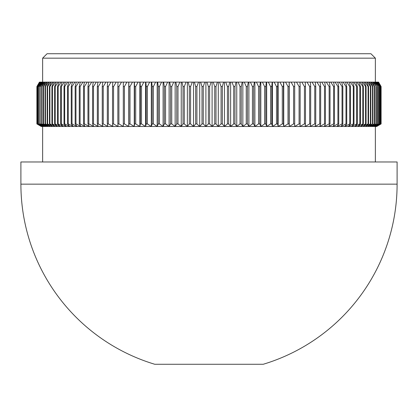 <?xml version="1.0" encoding="UTF-8"?>
<svg xmlns="http://www.w3.org/2000/svg" width="418" height="418" viewBox="0 0 418 418"><rect width="100%" height="100%" fill="white"/><g stroke="black" fill="none" stroke-linecap="round" stroke-linejoin="round"><path stroke-width="0.63" d="M42.636 58.165L47.072 53.729L370.928 53.729L375.364 58.165L42.636 58.165L42.636 82.121M20.9 184.155L20.9 161.975L397.1 161.975L397.1 184.155L20.9 184.155A188.1 188.1 0 0 0 154.775 364.271L263.225 364.271A188.1 188.1 0 0 0 397.1 184.155M209.632 123.921L212.098 126.487L214.732 123.921L215.991 123.921L218.29 126.487L221.085 123.921L222.339 123.921L224.471 126.487L227.418 123.921L228.672 123.921L230.631 126.487L233.73 123.921L234.979 123.921L236.76 126.487L240.01 123.921L241.249 123.921L242.853 126.487L246.244 123.921L247.472 123.921L248.898 126.487L252.43 123.921L253.648 123.921L254.891 126.487L258.554 123.921L259.761 123.921L260.822 126.487L264.61 123.921L265.801 123.921L266.679 126.487L270.592 123.921L271.768 123.921L272.458 126.487L276.491 123.921L277.646 123.921L278.148 126.487L282.296 123.921L283.435 123.921L283.749 126.487L287.997 123.921L289.115 123.921L289.246 126.487L293.598 123.921L294.69 123.921L294.627 126.487L299.079 123.921L300.15 123.921L299.899 126.487L304.435 123.921L305.485 123.921L305.046 126.487L309.665 123.921L310.684 123.921L310.057 126.487L314.754 123.921L315.747 123.921L314.932 126.487L319.702 123.921L320.663 123.921L319.665 126.487L324.499 123.921L325.429 123.921L324.243 126.487L329.133 123.921L330.032 123.921L328.668 126.487L333.606 123.921L334.473 123.921L332.927 126.487L337.911 123.921L338.742 123.921L337.018 126.487L342.034 123.921L342.833 123.921L340.931 126.487L345.984 123.921L346.741 123.921L344.667 126.487L349.741 123.921L350.462 123.921L348.215 126.487L353.304 123.921L353.989 123.921L351.575 126.487L356.674 123.921L357.317 123.921L354.741 126.487L359.841 123.921L360.447 123.921L357.703 126.487L362.803 123.921L363.362 123.921L360.468 126.487L365.551 123.921L366.074 123.921L363.023 126.487L368.091 123.921L368.566 123.921L365.369 126.487L370.411 123.921L370.844 123.921L367.5 126.487L372.511 123.921L369.418 126.487L374.387 123.921L371.111 126.487L376.033 123.921L372.584 126.487L377.71 123.921L373.838 126.487L378.86 123.921L374.862 126.487L379.769 123.921L375.662 126.487L380.453 123.921L376.237 126.487L380.897 123.921L376.576 126.487L381.111 123.921L376.691 126.487L205.902 126.487L208.368 123.921L209.632 123.921L209.632 86.557L208.368 86.557L206.947 82.121L211.053 82.121L209.632 86.557M208.368 123.921L208.368 86.557M381.085 123.921L381.085 86.557L378.489 82.121L381.085 86.557M376.691 126.487L381.111 123.921L381.111 86.557L378.567 82.121M380.897 123.921L380.897 86.557L378.18 82.121L380.897 86.557M380.829 123.921L380.829 86.557M380.453 123.921L380.453 86.557L377.642 82.121L378.024 82.121L380.453 86.557M380.338 123.921L380.338 86.557M379.769 123.921L379.769 86.557L376.874 82.121L377.402 82.121L379.769 86.557M379.607 123.921L379.607 86.557M378.86 123.921L378.86 86.557L375.876 82.121L376.555 82.121L378.86 86.557M378.651 123.921L378.651 86.557M377.71 123.921L377.71 86.557L374.648 82.121L375.479 82.121L377.71 86.557M377.459 123.921L377.459 86.557M376.336 123.921L376.336 86.557L373.196 82.121L374.173 82.121L376.336 86.557M376.033 123.921L376.033 86.557M374.732 123.921L374.732 86.557L374.387 86.557L371.518 82.121L372.647 82.121L374.732 86.557M374.387 123.921L374.387 86.557M372.898 123.921L372.898 86.557L372.511 86.557L369.622 82.121L370.891 82.121L372.898 86.557M372.511 123.921L372.511 86.557M370.844 123.921L370.844 86.557L370.411 86.557L367.506 82.121L368.916 82.121L370.844 86.557M370.411 123.921L370.411 86.557M368.566 123.921L368.566 86.557L368.091 86.557L365.17 82.121L366.722 82.121L368.566 86.557M368.091 123.921L368.091 86.557M366.074 123.921L366.074 86.557L365.551 86.557L362.62 82.121L364.313 82.121L366.074 86.557M365.551 123.921L365.551 86.557M363.362 123.921L363.362 86.557L362.803 86.557L359.867 82.121L361.695 82.121L363.362 86.557M362.803 123.921L362.803 86.557M360.447 123.921L360.447 86.557L359.841 86.557L356.899 82.121L358.863 82.121L360.447 86.557M359.841 123.921L359.841 86.557M357.317 123.921L357.317 86.557L356.674 86.557L353.738 82.121L355.833 82.121L357.317 86.557M356.674 123.921L356.674 86.557M353.989 123.921L353.989 86.557L353.304 86.557L350.373 82.121L352.599 82.121L353.989 86.557M353.304 123.921L353.304 86.557M350.462 123.921L350.462 86.557L349.741 86.557L346.815 82.121L349.166 82.121L350.462 86.557M349.741 123.921L349.741 86.557M346.741 123.921L346.741 86.557L345.984 86.557L343.073 82.121L345.545 82.121L346.741 86.557M345.984 123.921L345.984 86.557M342.833 123.921L342.833 86.557L342.034 86.557L339.144 82.121L341.736 82.121L342.833 86.557M342.034 123.921L342.034 86.557M338.742 123.921L338.742 86.557L337.911 86.557L335.037 82.121L337.749 82.121L338.742 86.557M337.911 123.921L337.911 86.557M334.473 123.921L334.473 86.557L333.606 86.557L330.758 82.121L333.58 82.121L334.473 86.557M333.606 123.921L333.606 86.557M330.032 123.921L330.032 86.557L329.133 86.557L326.317 82.121L329.248 82.121L330.032 86.557M329.133 123.921L329.133 86.557M325.429 123.921L325.429 86.557L324.499 86.557L321.714 82.121L324.744 82.121L325.429 86.557M324.499 123.921L324.499 86.557M320.663 123.921L320.663 86.557L319.702 86.557L316.954 82.121L320.089 82.121L320.663 86.557M319.702 123.921L319.702 86.557M315.747 123.921L315.747 86.557L314.754 86.557L312.047 82.121L315.276 82.121L315.747 86.557M314.754 123.921L314.754 86.557M310.684 123.921L310.684 86.557L309.665 86.557L307 82.121L310.323 82.121L310.684 86.557M309.665 123.921L309.665 86.557M305.485 123.921L305.485 86.557L304.435 86.557L301.822 82.121L305.229 82.121L305.485 86.557M304.435 123.921L304.435 86.557M300.15 123.921L300.15 86.557L299.079 86.557L296.514 82.121L300.004 82.121L300.15 86.557M299.079 123.921L299.079 86.557M294.69 123.921L294.69 86.557L293.598 86.557L291.09 82.121L294.653 82.121L294.69 86.557M293.598 123.921L293.598 86.557M289.115 123.921L289.115 86.557L287.997 86.557L285.546 82.121L289.188 82.121L289.115 86.557M287.997 123.921L287.997 86.557M283.435 123.921L283.435 86.557L282.296 86.557L279.903 82.121L283.613 82.121L283.435 86.557M282.296 123.921L282.296 86.557M277.646 123.921L277.646 86.557L276.491 86.557L274.166 82.121L277.939 82.121L277.646 86.557M276.491 123.921L276.491 86.557M271.768 123.921L271.768 86.557L270.592 86.557L268.335 82.121L272.165 82.121L271.768 86.557M270.592 123.921L270.592 86.557M265.801 123.921L265.801 86.557L264.61 86.557L262.426 82.121L266.308 82.121L265.801 86.557M264.61 123.921L264.61 86.557M259.761 123.921L259.761 86.557L258.554 86.557L256.443 82.121L260.372 82.121L259.761 86.557M258.554 123.921L258.554 86.557M253.648 123.921L253.648 86.557L252.43 86.557L250.392 82.121L254.363 82.121L253.648 86.557M252.43 123.921L252.43 86.557M247.472 123.921L247.472 86.557L246.244 86.557L244.29 82.121L248.297 82.121L247.472 86.557M246.244 123.921L246.244 86.557M241.249 123.921L241.249 86.557L240.01 86.557L238.14 82.121L242.174 82.121L241.249 86.557M240.01 123.921L240.01 86.557M234.979 123.921L234.979 86.557L233.73 86.557L231.943 82.121L236.008 82.121L234.979 86.557M233.73 123.921L233.73 86.557M228.672 123.921L228.672 86.557L227.418 86.557L225.72 82.121L229.801 82.121L228.672 86.557M227.418 123.921L227.418 86.557M222.339 123.921L222.339 86.557L221.085 86.557L219.476 82.121L223.567 82.121L222.339 86.557M221.085 123.921L221.085 86.557M215.991 123.921L215.991 86.557L214.732 86.557L213.211 82.121L217.318 82.121L215.991 86.557M214.732 123.921L214.732 86.557M203.268 123.921L205.902 126.487L199.71 126.487L202.009 123.921L203.268 123.921L203.268 86.557L202.009 86.557L200.682 82.121L204.789 82.121L203.268 86.557M202.009 123.921L202.009 86.557M196.915 123.921L199.71 126.487L193.529 126.487L195.661 123.921L196.915 123.921L196.915 86.557L195.661 86.557L194.433 82.121L198.524 82.121L196.915 86.557M195.661 123.921L195.661 86.557M190.582 123.921L193.529 126.487L187.369 126.487L189.328 123.921L190.582 123.921L190.582 86.557L189.328 86.557L188.199 82.121L192.28 82.121L190.582 86.557M189.328 123.921L189.328 86.557M184.27 123.921L187.369 126.487L181.24 126.487L183.021 123.921L184.27 123.921L184.27 86.557L183.021 86.557L181.992 82.121L186.057 82.121L184.27 86.557M183.021 123.921L183.021 86.557M177.99 123.921L181.24 126.487L175.147 126.487L176.751 123.921L177.99 123.921L177.99 86.557L176.751 86.557L175.826 82.121L179.86 82.121L177.99 86.557M176.751 123.921L176.751 86.557M171.756 123.921L175.147 126.487L169.102 126.487L170.528 123.921L171.756 123.921L171.756 86.557L170.528 86.557L169.703 82.121L173.71 82.121L171.756 86.557M170.528 123.921L170.528 86.557M165.57 123.921L169.102 126.487L163.109 126.487L164.352 123.921L165.57 123.921L165.57 86.557L164.352 86.557L163.637 82.121L167.608 82.121L165.57 86.557M164.352 123.921L164.352 86.557M159.446 123.921L163.109 126.487L157.178 126.487L158.239 123.921L159.446 123.921L159.446 86.557L158.239 86.557L157.628 82.121L161.557 82.121L159.446 86.557M158.239 123.921L158.239 86.557M153.39 123.921L157.178 126.487L151.321 126.487L152.199 123.921L153.39 123.921L153.39 86.557L152.199 86.557L151.692 82.121L155.574 82.121L153.39 86.557M152.199 123.921L152.199 86.557M147.408 123.921L151.321 126.487L145.542 126.487L146.232 123.921L147.408 123.921L147.408 86.557L146.232 86.557L145.835 82.121L149.665 82.121L147.408 86.557M146.232 123.921L146.232 86.557M141.509 123.921L145.542 126.487L139.852 126.487L140.354 123.921L141.509 123.921L141.509 86.557L140.354 86.557L140.061 82.121L143.834 82.121L141.509 86.557M140.354 123.921L140.354 86.557M135.704 123.921L139.852 126.487L134.251 126.487L134.565 123.921L135.704 123.921L135.704 86.557L134.565 86.557L134.387 82.121L138.097 82.121L135.704 86.557M134.565 123.921L134.565 86.557M130.003 123.921L134.251 126.487L128.754 126.487L128.885 123.921L130.003 123.921L130.003 86.557L128.885 86.557L128.812 82.121L132.454 82.121L130.003 86.557M128.885 123.921L128.885 86.557M124.402 123.921L128.754 126.487L123.373 126.487L123.31 123.921L124.402 123.921L124.402 86.557L123.31 86.557L123.347 82.121L126.91 82.121L124.402 86.557M123.31 123.921L123.31 86.557M118.921 123.921L123.373 126.487L118.101 126.487L117.85 123.921L118.921 123.921L118.921 86.557L117.85 86.557L117.996 82.121L121.486 82.121L118.921 86.557M117.85 123.921L117.85 86.557M113.565 123.921L118.101 126.487L112.954 126.487L112.515 123.921L113.565 123.921L113.565 86.557L112.515 86.557L112.771 82.121L116.178 82.121L113.565 86.557M112.515 123.921L112.515 86.557M108.335 123.921L112.954 126.487L107.943 126.487L107.316 123.921L108.335 123.921L108.335 86.557L107.316 86.557L107.677 82.121L111 82.121L108.335 86.557M107.316 123.921L107.316 86.557M103.246 123.921L107.943 126.487L103.068 126.487L102.253 123.921L103.246 123.921L103.246 86.557L102.253 86.557L102.723 82.121L105.953 82.121L103.246 86.557M102.253 123.921L102.253 86.557M98.298 123.921L103.068 126.487L98.334 126.487L97.337 123.921L98.298 123.921L98.298 86.557L97.337 86.557L97.911 82.121L101.046 82.121L98.298 86.557M97.337 123.921L97.337 86.557M93.501 123.921L98.334 126.487L93.757 126.487L92.571 123.921L93.501 123.921L93.501 86.557L92.571 86.557L93.256 82.121L96.286 82.121L93.501 86.557M92.571 123.921L92.571 86.557M88.867 123.921L93.757 126.487L89.332 126.487L87.968 123.921L88.867 123.921L88.867 86.557L87.968 86.557L88.752 82.121L91.683 82.121L88.867 86.557M87.968 123.921L87.968 86.557M84.394 123.921L89.332 126.487L85.073 126.487L83.527 123.921L84.394 123.921L84.394 86.557L83.527 86.557L84.42 82.121L87.242 82.121L84.394 86.557M83.527 123.921L83.527 86.557M80.089 123.921L85.073 126.487L80.982 126.487L79.258 123.921L80.089 123.921L80.089 86.557L79.258 86.557L80.251 82.121L82.963 82.121L80.089 86.557M79.258 123.921L79.258 86.557M75.966 123.921L80.982 126.487L77.069 126.487L75.167 123.921L75.966 123.921L75.966 86.557L75.167 86.557L76.264 82.121L78.856 82.121L75.966 86.557M75.167 123.921L75.167 86.557M72.016 123.921L77.069 126.487L73.333 126.487L71.259 123.921L72.016 123.921L72.016 86.557L71.259 86.557L72.455 82.121L74.927 82.121L72.016 86.557M71.259 123.921L71.259 86.557M68.259 123.921L73.333 126.487L69.785 126.487L67.538 123.921L68.259 123.921L68.259 86.557L67.538 86.557L68.834 82.121L71.185 82.121L68.259 86.557M67.538 123.921L67.538 86.557M64.696 123.921L69.785 126.487L66.425 126.487L64.011 123.921L64.696 123.921L64.696 86.557L64.011 86.557L65.401 82.121L67.627 82.121L64.696 86.557M64.011 123.921L64.011 86.557M61.326 123.921L66.425 126.487L63.259 126.487L60.683 123.921L61.326 123.921L61.326 86.557L60.683 86.557L62.167 82.121L64.262 82.121L61.326 86.557M60.683 123.921L60.683 86.557M58.159 123.921L63.259 126.487L60.297 126.487L57.553 123.921L58.159 123.921L58.159 86.557L57.553 86.557L59.137 82.121L61.101 82.121L58.159 86.557M57.553 123.921L57.553 86.557M55.197 123.921L60.297 126.487L57.532 126.487L54.638 123.921L55.197 123.921L55.197 86.557L54.638 86.557L56.305 82.121L58.133 82.121L55.197 86.557M54.638 123.921L54.638 86.557M52.449 123.921L57.532 126.487L54.977 126.487L51.926 123.921L52.449 123.921L52.449 86.557L51.926 86.557L53.687 82.121L55.38 82.121L52.449 86.557M51.926 123.921L51.926 86.557M49.909 123.921L54.977 126.487L52.631 126.487L49.434 123.921L49.909 123.921L49.909 86.557L49.434 86.557L51.278 82.121L52.83 82.121L49.909 86.557M49.434 123.921L49.434 86.557M47.589 123.921L52.631 126.487L50.5 126.487L47.156 123.921L47.589 123.921L47.589 86.557L47.156 86.557L49.084 82.121L50.494 82.121L47.589 86.557M47.156 123.921L47.156 86.557M45.489 123.921L50.5 126.487L48.582 126.487L45.102 123.921L45.489 123.921L45.489 86.557L45.102 86.557L47.109 82.121L48.378 82.121L45.489 86.557M45.102 123.921L45.102 86.557M43.613 123.921L48.582 126.487L46.889 126.487L43.268 123.921L43.613 123.921L43.613 86.557L43.268 86.557L45.353 82.121L46.482 82.121L43.613 86.557M43.268 123.921L43.268 86.557M41.967 123.921L46.889 126.487L45.416 126.487L41.664 123.921L41.967 123.921L41.967 86.557L41.664 86.557L43.827 82.121L44.804 82.121L41.967 86.557M41.664 123.921L41.664 86.557M40.541 123.921L45.416 126.487L44.162 126.487L40.29 123.921L40.29 86.557L42.521 82.121L43.352 82.121L40.541 86.557M40.29 123.921L40.29 86.557M39.349 123.921L44.162 126.487L43.138 126.487L39.14 123.921L39.14 86.557L41.445 82.121L42.124 82.121L39.349 86.557M39.14 123.921L39.14 86.557M38.393 123.921L43.138 126.487L42.338 126.487L38.231 123.921L38.231 86.557L40.598 82.121L41.126 82.121L38.393 86.557M38.231 123.921L38.231 86.557M37.662 123.921L42.338 126.487L41.763 126.487L37.547 123.921L37.547 86.557L39.976 82.121L40.358 82.121L37.662 86.557M37.547 123.921L37.547 86.557M37.171 123.921L41.763 126.487L37.103 123.921L37.103 86.557L39.82 82.121L37.171 86.557M37.103 123.921L37.103 86.557M36.915 123.921L41.424 126.487L36.888 123.921L36.888 86.557L39.511 82.121L36.915 86.557M36.888 123.921L36.888 86.557L36.888 123.921L41.309 126.487M39.433 82.121L36.888 86.557M41.445 82.121L41.126 82.121M42.521 82.121L42.124 82.121M43.827 82.121L43.352 82.121M45.353 82.121L44.804 82.121M47.109 82.121L46.482 82.121M49.084 82.121L48.378 82.121M51.278 82.121L50.494 82.121M53.687 82.121L52.83 82.121M56.305 82.121L55.38 82.121M59.137 82.121L58.133 82.121M62.167 82.121L61.101 82.121M65.401 82.121L64.262 82.121M68.834 82.121L67.627 82.121M72.455 82.121L71.185 82.121M76.264 82.121L74.927 82.121M80.251 82.121L78.856 82.121M84.42 82.121L82.963 82.121M88.752 82.121L87.242 82.121M93.256 82.121L91.683 82.121M97.911 82.121L96.286 82.121M102.723 82.121L101.046 82.121M107.677 82.121L105.953 82.121M112.771 82.121L111 82.121M117.996 82.121L116.178 82.121M123.347 82.121L121.486 82.121M128.812 82.121L126.91 82.121M134.387 82.121L132.454 82.121M140.061 82.121L138.097 82.121M145.835 82.121L143.834 82.121M151.692 82.121L149.665 82.121M157.628 82.121L155.574 82.121M163.637 82.121L161.557 82.121M169.703 82.121L167.608 82.121M175.826 82.121L173.71 82.121M181.992 82.121L179.86 82.121M188.199 82.121L186.057 82.121M194.433 82.121L192.28 82.121M200.682 82.121L198.524 82.121M206.947 82.121L204.789 82.121M213.211 82.121L211.053 82.121M219.476 82.121L217.318 82.121M225.72 82.121L223.567 82.121M231.943 82.121L229.801 82.121M238.14 82.121L236.008 82.121M244.29 82.121L242.174 82.121M250.392 82.121L248.297 82.121M256.443 82.121L254.363 82.121M262.426 82.121L260.372 82.121M268.335 82.121L266.308 82.121M274.166 82.121L272.165 82.121M279.903 82.121L277.939 82.121M285.546 82.121L283.613 82.121M291.09 82.121L289.188 82.121M296.514 82.121L294.653 82.121M301.822 82.121L300.004 82.121M307 82.121L305.229 82.121M312.047 82.121L310.323 82.121M316.954 82.121L315.276 82.121M321.714 82.121L320.089 82.121M326.317 82.121L324.744 82.121M330.758 82.121L329.248 82.121M335.037 82.121L333.58 82.121M339.144 82.121L337.749 82.121M343.073 82.121L341.736 82.121M346.815 82.121L345.545 82.121M350.373 82.121L349.166 82.121M353.738 82.121L352.599 82.121M356.899 82.121L355.833 82.121M359.867 82.121L358.863 82.121M362.62 82.121L361.695 82.121M365.17 82.121L364.313 82.121M367.506 82.121L366.722 82.121M369.622 82.121L368.916 82.121M371.518 82.121L370.891 82.121M373.196 82.121L372.647 82.121M374.648 82.121L374.173 82.121M375.876 82.121L375.479 82.121M376.874 82.121L376.555 82.121M128.754 126.487L128.754 82.121M134.251 126.487L134.251 82.121M139.852 126.487L139.852 82.121M145.542 126.487L145.542 82.121M151.321 126.487L151.321 82.121M157.178 126.487L157.178 82.121M163.109 126.487L163.109 82.121M169.102 126.487L169.102 82.121M175.147 126.487L175.147 82.121M181.24 126.487L181.24 82.121M187.369 126.487L187.369 82.121M193.529 126.487L193.529 82.121M199.71 126.487L199.71 82.121M205.902 126.487L205.902 82.121M212.098 126.487L212.098 82.121M218.29 126.487L218.29 82.121M224.471 126.487L224.471 82.121M230.631 126.487L230.631 82.121M236.76 126.487L236.76 82.121M242.853 126.487L242.853 82.121M248.898 126.487L248.898 82.121M254.891 126.487L254.891 82.121M260.822 126.487L260.822 82.121M266.679 126.487L266.679 82.121M272.458 126.487L272.458 82.121M278.148 126.487L278.148 82.121M283.749 126.487L283.749 82.121M289.246 126.487L289.246 82.121M375.364 82.121L375.364 58.165M375.364 161.975L375.364 126.487M42.636 161.975L42.636 126.487"/></g></svg>
